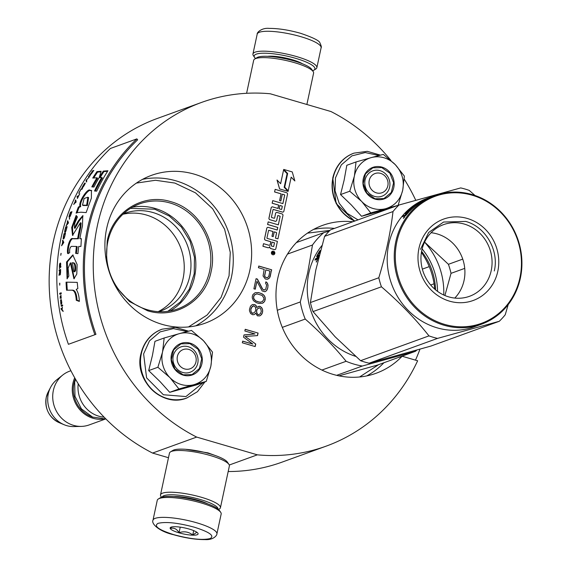 <?xml version="1.0" encoding="UTF-8"?>
<svg xmlns="http://www.w3.org/2000/svg" width="568" height="568" viewBox="0 0 568 568"><rect width="100%" height="100%" fill="white"/><g stroke="black" fill="none" stroke-linecap="round" stroke-linejoin="round"><path stroke-width="0.85" d="M106.393 261.024L107.203 241.002C112.734 211.658 143.25 192.815 170.854 201.69C198.793 209.059 218.098 242.486 211.14 271.412C205.602 300.756 175.093 319.606 147.481 310.724L129.532 301.58L115.567 286.329M147.289 309.716A55.863 51.61 -109.9 0 1 107.877 241.492A55.863 51.61 -109.9 0 1 139.692 203.848A55.863 51.61 -109.9 0 1 170.166 203.017A55.863 51.61 -109.9 0 1 210.7 254.947A55.863 51.61 -109.9 0 1 177.77 308.885A55.863 51.61 -109.9 0 1 147.289 309.716M228.187 471.532A182.804 168.888 70.1 0 0 282.012 462.146L326.103 446.164A182.804 168.888 70.1 0 0 417.636 360.772L402.13 356.235A78.64 72.647 70.1 0 1 376.13 373.261A78.64 72.647 70.1 0 1 333.231 374.426A78.64 72.647 70.1 0 1 276.176 301.324A78.64 72.647 70.1 0 1 322.532 225.404A78.64 72.647 70.1 0 1 352.834 221.747M390.983 160.552A182.804 168.888 70.1 0 0 330.938 111.527L270.261 93.777A182.804 168.888 70.1 0 0 201.498 102.446L157.407 118.428A182.804 168.888 70.1 0 0 49.167 278.327A182.804 168.888 70.1 0 0 152.572 453.065L168.476 457.723M122.873 214.285A52.086 48.117 70.1 0 1 146.317 214.995A52.086 48.117 -109.9 0 1 183.84 260.634A52.086 48.117 -109.9 0 1 158.174 311.647M229.273 465.014L257.339 454.833A182.804 168.888 70.1 0 0 326.103 446.164M415.748 200.263A182.804 168.888 70.1 0 0 404.238 179.154M415.471 360.14A182.804 168.888 70.1 0 0 419.965 349.185M185.686 449.309L207.959 452.866L216.145 455.841M152.572 453.065L196.663 437.083L257.339 454.833M201.498 102.446A182.804 168.888 70.1 0 0 93.258 262.338A182.804 168.888 70.1 0 0 196.663 437.083M123.398 213.795A52.086 48.117 70.1 0 1 124.626 213.327A52.086 48.117 70.1 0 1 153.041 212.553A52.086 48.117 -109.9 0 1 190.834 260.975A52.086 48.117 -109.9 0 1 160.126 311.257A52.086 48.117 -109.9 0 1 158.891 311.69M162.178 324.378A78.64 72.647 70.1 0 0 205.076 323.213A78.64 72.647 70.1 0 0 251.432 247.286A78.64 72.647 70.1 0 0 194.377 174.184A78.64 72.647 70.1 0 0 151.478 175.356A78.64 72.647 70.1 0 0 105.115 251.276A78.64 72.647 70.1 0 0 162.178 324.378M272.47 251.248L272.512 251.233A1.839 1.697 70.1 0 0 271.98 254.301A1.839 1.697 70.1 0 0 273.748 254.698L273.769 254.691A1.839 1.697 70.1 0 0 274.259 251.638A1.839 1.697 70.1 0 0 271.469 252.476A1.839 1.697 70.1 0 0 273.769 254.691M269.708 246.768A1.718 1.583 70.1 0 0 270.95 248.621L274.316 249.6A1.328 1.228 70.1 0 0 275.061 249.572M263.516 243.679L262.92 246.271L267.826 247.705A1.718 1.583 70.1 0 0 268.785 247.669L268.806 247.662A1.718 1.583 70.1 0 0 269.786 246.505A1.718 1.583 70.1 0 0 270.993 248.606L274.358 249.586A1.328 1.228 70.1 0 0 275.842 248.67L277.404 241.379L267.251 238.411A0.412 0.376 -109.9 0 1 266.96 237.907L268.529 230.615A0.412 0.376 -109.9 0 1 268.983 230.331L273.016 231.51L271.994 236.274L273.208 236.629L274.223 231.865L276.311 232.475A0.412 0.376 -109.9 0 1 276.595 232.972L275.494 238.127L277.944 238.844L282.942 215.535A1.328 1.228 70.1 0 0 282.005 213.909L277.099 212.475A1.328 1.228 70.1 0 0 275.572 213.405L274.635 217.97A0.412 0.376 -109.9 0 1 274.181 218.254L271.724 217.537A0.412 0.376 -109.9 0 1 271.44 217.04L273.002 209.741A0.412 0.376 -109.9 0 1 273.456 209.457L282.402 212.077A1.328 1.228 70.1 0 0 283.879 211.161L287.493 194.313A1.328 1.228 70.1 0 0 286.556 192.687L275.161 189.357L274.607 191.927L281.096 193.83L279.641 200.632L280.848 200.987L282.303 194.178L284.39 194.788A0.412 0.376 -109.9 0 1 284.674 195.293L282.892 203.6L272.746 200.632L272.193 203.202L278.682 205.105L277.958 208.456L272.683 206.915A1.328 1.228 70.1 0 0 271.199 207.824L269.005 218.084A1.328 1.228 70.1 0 0 269.942 219.709L275.217 221.25A1.328 1.228 70.1 0 0 276.694 220.341L277.653 215.868A0.412 0.376 -109.9 0 1 278.107 215.591L279.818 216.089A0.412 0.376 -109.9 0 1 280.109 216.593L278.334 224.857L268.188 221.889L267.635 224.466L277.787 227.434L277.234 230.012L268.295 227.392A1.328 1.228 70.1 0 0 266.811 228.308L264.61 238.567A1.328 1.228 70.1 0 0 265.547 240.193L270.829 241.734L270.276 244.311A1.328 1.228 -109.9 0 1 268.792 245.22L263.516 243.679L262.963 246.256L267.869 247.691A1.718 1.583 70.1 0 0 268.806 247.662M269.495 245.213A1.328 1.228 70.1 0 0 270.233 244.325L270.276 244.311M267.563 227.413L267.521 227.427A1.328 1.228 70.1 0 0 266.768 228.322L264.567 238.581A1.328 1.228 70.1 0 0 265.504 240.207L270.78 241.748L270.233 244.325M268.188 221.889L267.592 224.481L277.738 227.448L277.191 229.997M277.866 215.606A0.412 0.376 70.1 0 1 278.064 215.606L279.776 216.11A0.412 0.376 70.1 0 1 280.067 216.607L278.299 224.85M271.937 206.937A1.328 1.228 70.1 0 0 271.156 207.845L268.955 218.105A1.328 1.228 70.1 0 0 269.892 219.724L275.175 221.271A1.328 1.228 70.1 0 0 275.92 221.243L275.941 221.236M272.746 200.632L272.15 203.216L278.632 205.119L277.922 208.442M282.296 194.206L284.341 194.81A0.412 0.376 70.1 0 1 284.632 195.307L282.857 203.585M275.161 189.357L274.564 191.948L281.053 193.844L279.591 200.646L280.848 200.987M273.215 209.478A0.412 0.376 70.1 0 1 273.414 209.478L282.353 212.091A1.328 1.228 70.1 0 0 283.105 212.063M274.223 231.893L276.261 232.489A0.412 0.376 70.1 0 1 276.552 232.994L275.452 238.141L277.944 238.844M268.735 230.345A0.412 0.376 70.1 0 1 268.941 230.345L272.974 231.531L271.951 236.288L273.208 236.629M283.702 169.42L287.607 173.517L284.674 187.191L288.196 190.834L291.178 177.138L294.863 180.951L292.25 171.927L283.702 169.42L287.649 173.496L284.717 187.177L288.239 190.82M291.164 177.188L294.863 180.951M283.574 170.009L280.642 183.705L277.014 180.02L279.591 188.938L288.118 191.402L284.17 187.326L287.103 173.652L283.574 170.009L280.606 183.67M265.313 278.994L267.294 279.271L269.63 277.866L271.653 269.793L258.788 266.023L258.426 267.713L264.17 269.395L263.055 275.941L265.313 278.994M262.594 288.956L257.439 279.08L256.069 278.682L253.903 288.807L255.273 289.204L256.956 281.33L262.175 290.93L264.908 291.725L266.25 290.923L267.67 288.352L268.06 285.179L266.903 282.445L265.867 281.849L265.561 283.254L266.633 285.058L265.788 288.998L265.057 289.68L263.573 289.843L262.451 289.013L257.29 279.136L256.054 278.774M262.395 293.976L258.618 292.577L255.096 292.74L252.966 294.508L252.334 296.12L252.249 297.88L253.406 300.614L256.452 302.701L258.916 303.418L262.437 303.255L264.567 301.487L265.284 298.115L264.766 296.468L263.154 294.501L260.939 293.351L258.476 292.626L255.032 292.776M257.247 307.118L256.857 307.6L256.118 305.591L254.876 304.633L252.561 304.547L251.56 305.151L250.438 306.322L249.501 309.333L249.473 310.817L250.63 313.55L252.703 314.75L254.194 314.594L255.65 313.224L257.418 315.836L259.725 315.914L260.726 315.311L262.43 312.819L262.693 310.206L262.175 308.559L261.536 307.473L259.462 306.273L257.247 307.118M243.53 337.172L252.817 344.073L242.685 341.112L242.323 342.795L255.195 346.565L255.735 344.031L245.142 336.448L257.545 335.596L258.085 333.061L245.22 329.298L244.858 330.988L254.989 333.949L244.013 334.921L243.53 337.172M399.347 357.144A78.64 72.647 70.1 0 1 399.19 357.308L402.13 356.235M132.422 207.199A55.863 51.61 70.1 0 1 155.178 208.456A55.863 51.61 -109.9 0 1 195.243 256.097A55.863 51.61 -109.9 0 1 170.045 310.973M276.332 212.51L276.375 212.496A1.328 1.228 70.1 0 0 275.615 213.391L274.635 217.97M279.591 188.938L288.118 191.402M277.056 180.006L279.641 188.924M271.653 269.793L258.767 266.115M270.205 276.538L271.504 269.843M269.63 277.866L270.056 276.595M268.565 278.753L269.481 277.922M267.272 279.271L268.423 278.803M263.573 289.843L262.451 289.013M264.12 289.999L263.424 289.893M265.057 289.68L263.971 290.056M266.903 282.445L265.838 281.969M267.755 283.894L266.754 282.502M268.06 285.179L267.606 283.943M267.911 287.223L267.911 285.228M267.67 288.352L267.769 287.28M267.038 289.957L267.528 288.402M266.25 290.923L266.889 290.014M264.858 291.725L266.101 290.979M256.956 281.33L255.146 289.169M263.154 294.501L262.246 294.032M264.127 295.381L263.005 294.551M264.766 296.468L263.978 295.438M265.284 298.115L264.624 296.517M265.199 299.883L265.142 298.164M264.567 301.487L265.05 299.932M263.438 302.652L264.418 301.544M262.352 303.276L263.296 302.709M256.857 307.6L255.976 305.648L254.727 304.682L252.483 304.597M259.462 306.273L258.191 306.55M260.286 306.514L259.32 306.322M261.536 307.473L260.137 306.564M262.175 308.559L261.386 307.529M262.693 310.206L262.026 308.616M262.664 311.69L262.551 310.256M262.43 312.819L262.522 311.747M261.848 314.139L262.281 312.869M260.726 315.311L261.706 314.196M259.654 315.922L260.584 315.361M255.65 313.224L255.252 313.706M254.095 314.601L255.11 313.756M252.817 344.073L242.671 341.198M254.989 333.949L244.006 334.964M258.085 333.061L245.198 329.39M257.403 335.603L257.936 333.118M245.142 336.448L255.735 344.031M255.067 346.523L255.586 344.087M188.533 326.934L207.121 315.027L221.08 297.426L229.053 275.849L230.267 252.369L224.616 229.266L212.638 208.761L195.491 192.85L174.852 183.059L155.49 180.269L136.391 183.095M274.202 253.868L271.809 253.371L271.916 252.859L272.988 252.973L273.094 252.462L272.136 251.851L274.486 252.54L274.06 254.002M271.213 245.93L272.036 242.089L274.486 242.806L273.748 246.256A0.412 0.376 -109.9 0 1 273.293 246.54L271.213 245.93M279.172 208.811L279.889 205.453L281.969 206.063A0.412 0.376 -109.9 0 1 282.26 206.56L281.707 209.138A0.412 0.376 -109.9 0 1 281.252 209.422L279.172 208.811M267.507 277.638L265.803 277.44L264.617 276.197L265.817 269.878L269.921 271.078L268.778 276.417L267.507 277.638M262.38 301.544L260.499 302.19L258.795 301.984L255.295 300.664L253.527 298.058L254.13 295.246L256.892 293.862L262.089 295.381L263.857 297.994L263.829 299.478L262.38 301.544M251.539 307.338L253.747 305.797L255.486 307.203L255.827 309.688L255.067 311.86L252.859 313.401L251.12 311.995L250.779 309.503L252.327 306.372M259.335 314.395L258.39 314.722L257.141 313.756L256.53 311.186L257.29 309.02L259.441 307.757L260.684 308.722L261.301 311.292L260.542 313.458L259.335 314.395M359.587 376.982L378.643 364.649M329.958 230.402L307.444 233.143M271.916 252.888L272.853 253.115M272.129 251.88L274.486 252.54M274.436 252.554L274.152 253.882M272.029 242.117L274.486 242.806M274.443 242.82L273.748 246.256M279.882 205.481L281.969 206.063M281.451 209.422A0.412 0.376 70.1 0 0 281.664 209.152L282.218 206.582A0.412 0.376 70.1 0 0 281.927 206.077M267.649 277.589L266.626 277.681M266.768 277.624L265.803 277.44M265.952 277.39L265.043 276.921M265.185 276.864L264.617 276.197M264.759 276.14L264.525 275.274M264.667 275.217L265.817 269.878M262.53 301.487L260.499 302.19M260.641 302.133L258.795 301.984M258.944 301.935L256.878 301.43M257.027 301.374L255.295 300.664M255.444 300.614L253.896 299.059M254.038 299.009L253.527 298.058M253.676 298.001L253.555 296.567M253.704 296.517L254.13 295.246M254.279 295.19L255.004 294.508M252.476 306.315L253.747 305.797M253.001 313.344L252.036 313.16M252.185 313.11L251.12 311.995M251.269 311.946L250.815 310.71M250.964 310.661L250.779 309.503M250.928 309.454L251.02 308.381M251.17 308.325L251.688 307.281M259.484 314.345L258.39 314.722M258.539 314.665L257.844 314.558M257.993 314.509L257.141 313.756M257.29 313.706L256.566 312.393M256.708 312.336L256.53 311.186M256.679 311.136L256.771 310.064M256.921 310.007L257.29 309.02M257.432 308.964L258.497 308.083M273.535 252.59L273.343 253.307L273.748 253.427L274.017 252.732L273.535 252.59L273.748 253.427M130.477 208.364L154.773 209.23L169.257 216.025L181.391 227.015L190.053 241.194L194.462 257.261L194.213 273.762L189.321 289.169L180.241 302.084L167.801 311.328M195.974 361.88A10.21 9.436 70.1 0 0 188.768 349.405A10.21 9.436 70.1 0 0 177.379 356.441A10.21 9.436 -109.9 0 0 184.586 368.916A10.21 9.436 -109.9 0 0 195.974 361.88M104.129 417.168A28.592 26.419 -109.9 0 1 78.221 383.741M75.345 378.899A27.775 25.666 70.1 0 0 73.947 383.464A27.775 25.666 -109.9 0 0 92.818 417.168M74.713 377.791A28.592 26.419 70.1 0 0 72.91 383.35A28.592 26.419 -109.9 0 0 103.014 419.17M70.901 370.719L69.644 371.174A28.592 26.419 70.1 0 0 62.721 375.05A28.592 26.419 70.1 0 0 53.364 390.436A28.592 26.419 -109.9 0 0 81.338 426.398A28.592 26.419 -109.9 0 0 89.14 424.935L105.321 419.07M62.721 375.05L56.835 379.729A26.085 24.105 70.1 0 0 50.609 387.326A26.085 24.105 70.1 0 0 48.294 393.773A26.085 24.105 -109.9 0 0 64.163 424.736A26.085 24.105 -109.9 0 0 73.819 426.575L81.338 426.398M387.837 185.843A10.21 9.436 70.1 0 0 380.631 173.368A10.21 9.436 70.1 0 0 369.243 180.404A10.21 9.436 -109.9 0 0 376.449 192.879A10.21 9.436 -109.9 0 0 387.837 185.843M181.242 384.522A26.554 24.53 70.1 0 0 194.05 384.657L178.927 388.974L170.109 377.812A26.554 24.53 70.1 0 0 181.242 384.522M179.587 333.586L191.48 330.42L203.465 340.736A26.554 24.53 70.1 0 0 179.587 333.586L179.012 333.743A26.554 24.53 -109.9 0 0 162.576 351.784L164.173 337.988L154.957 341.325L152.451 355.334L148.681 370.606L160.048 381.589L169.711 392.318L197.018 384.749L206.234 381.412L194.05 384.657C202.897 381.866 208.491 375.725 210.849 366.232L206.234 381.412M182.74 372.459A13.483 12.453 -109.9 0 1 172.963 359.927A13.483 12.453 -109.9 0 1 180.908 346.913A13.483 12.453 -109.9 0 1 188.264 346.714A13.483 12.453 -109.9 0 1 198.04 359.246A13.483 12.453 -109.9 0 1 190.095 372.26A13.483 12.453 -109.9 0 1 182.74 372.459M203.465 382.413L185.942 396.563L163.378 394.746L146.587 377.834L143.612 353.935L149.469 340.899L160.027 331.911L173.375 328.595L187.092 331.556M183.251 375.157A16.749 15.471 -109.9 0 1 171.429 354.702A16.749 15.471 -109.9 0 1 190.11 343.164A16.749 15.471 -109.9 0 1 201.924 363.619A16.749 15.471 -109.9 0 1 183.251 375.157M203.465 340.736C210.139 348.063 212.602 356.569 210.849 366.232L212.51 352.132L203.465 340.736M162.576 351.784L162.441 352.394A26.554 24.53 -109.9 0 0 169.662 377.358L170.109 377.812M169.711 392.318L178.927 388.974M169.662 377.358L157.89 367.262L162.441 352.394M148.681 370.606L157.89 367.262M164.173 337.988L179.012 333.743M183.187 374.816L175.001 369.172L171.33 359.629L173.616 349.923L180.965 343.853L189.875 343.612L198.062 349.256L201.732 358.798L199.446 368.511L192.098 374.575L183.187 374.816M373.098 208.484A26.554 24.53 70.1 0 0 385.913 208.619L370.783 212.936L361.965 201.775A26.554 24.53 70.1 0 0 373.098 208.484M371.451 157.549L383.336 154.382L395.328 164.699A26.554 24.53 70.1 0 0 371.451 157.549L370.876 157.712A26.554 24.53 -109.9 0 0 354.432 175.746L356.029 161.951L346.814 165.288L344.123 180.17L340.537 194.568L351.28 204.906L361.567 216.28L388.881 208.712M374.603 196.421A13.483 12.453 -109.9 0 1 364.819 183.89A13.483 12.453 -109.9 0 1 372.764 170.876A13.483 12.453 -109.9 0 1 380.12 170.677A13.483 12.453 -109.9 0 1 389.904 183.208A13.483 12.453 -109.9 0 1 381.959 196.223A13.483 12.453 -109.9 0 1 374.603 196.421M357.996 219.873L347.176 213.355L339.16 203.195L335.063 190.791L335.475 177.898L341.325 164.862L351.883 155.873L365.231 152.558L378.948 155.518M375.107 199.119A16.749 15.471 -109.9 0 1 363.293 178.664A16.749 15.471 -109.9 0 1 381.966 167.127A16.749 15.471 -109.9 0 1 393.78 187.582A16.749 15.471 -109.9 0 1 375.107 199.119M402.712 190.195C400.355 199.688 394.753 205.829 385.913 208.619L398.09 205.375L402.712 190.195C404.459 180.532 402.002 172.026 395.328 164.699L404.373 176.094L402.712 190.195M354.432 175.746L354.304 176.364A26.554 24.53 -109.9 0 0 361.525 201.321L361.965 201.775M361.567 216.28L370.783 212.936M361.525 201.321L349.753 191.224L354.304 176.364M340.537 194.568L349.753 191.224M356.029 161.951L370.876 157.712M375.043 198.786L366.857 193.141L363.186 183.592L365.472 173.886L372.821 167.816L381.739 167.574L389.925 173.219L393.589 182.761L391.302 192.474L383.961 198.537L375.043 198.786M216.905 533.899L221.172 514.005A32.681 7.015 -167.9 0 0 220.711 512.329L219.468 510.511A31.048 6.66 -167.9 0 0 200.717 501.544A31.048 6.66 -167.9 0 0 161.291 497.327A31.048 6.66 -167.9 0 0 160.24 497.809L158.365 498.967A32.681 7.015 -167.9 0 0 157.258 500.301L152.998 520.196C151.003 523.767 159.31 531.52 173.517 534.701C185.218 538.01 195.719 539.643 205.02 539.6C213.646 540.161 217.047 535.212 216.905 533.899A32.681 7.015 -167.9 0 0 196.706 522.787A32.681 7.015 -167.9 0 0 152.998 520.196M220.711 512.329A32.681 7.015 -167.9 0 0 200.973 502.893A32.681 7.015 -167.9 0 0 159.466 498.448A32.681 7.015 -167.9 0 0 158.365 498.967M173.829 534.68C190.244 539.082 202.35 540.381 210.146 538.563C214.853 535.851 209.606 532.067 194.398 527.218C177.983 522.816 165.877 521.523 158.082 523.334C153.374 526.053 158.621 529.83 173.829 534.68M178.97 532.812A14.299 3.067 -167.9 0 0 192.964 535.184A14.299 3.067 -167.9 0 0 197.891 533.217A14.299 3.067 -167.9 0 0 189.258 529.085A14.299 3.067 -167.9 0 0 170.613 527.367A14.299 3.067 -167.9 0 0 178.97 532.812M171.685 526.976L170.443 528.467C173.829 527.452 176.698 528.843 179.055 532.656C184.138 531.023 188.704 531.804 192.751 534.999L196.876 532.266M192.751 534.999L193.695 530.619M179.055 532.656L180.233 527.147M255.55 58.518A31.048 6.66 12.1 0 1 254.634 57.496A31.048 6.66 12.1 0 1 256.296 54.145A31.048 6.66 12.1 0 1 295.729 58.362A31.048 6.66 12.1 0 1 313.87 70.191A31.048 6.66 12.1 0 1 312.62 70.752M254.634 57.496L253.399 55.678A32.681 7.015 12.1 0 1 252.938 54.003A32.681 7.015 12.1 0 1 255.146 52.149A32.681 7.015 12.1 0 1 296.652 56.587A32.681 7.015 12.1 0 1 316.845 67.706A32.681 7.015 12.1 0 1 315.744 69.04L313.87 70.191M246.604 93.294L253.683 60.279A30.636 6.575 12.1 0 1 254.72 59.029L257.063 57.588A28.592 6.134 12.1 0 1 258.028 57.134A28.592 6.134 12.1 0 1 294.345 61.024A28.592 6.134 12.1 0 1 311.619 69.282L313.167 71.554A30.636 6.575 12.1 0 1 313.593 73.123L306.876 104.484M254.72 59.029A30.636 6.575 12.1 0 1 255.749 58.547A30.636 6.575 12.1 0 1 294.664 62.707A30.636 6.575 12.1 0 1 313.167 71.554M218.041 509.042A28.592 6.134 -167.9 0 0 200.341 499.52A28.592 6.134 -167.9 0 0 164.024 495.637A28.592 6.134 -167.9 0 0 162.15 497.057M218.559 509.489L219.39 508.978A30.636 6.575 -167.9 0 0 220.427 507.721A30.636 6.575 -167.9 0 0 201.491 497.305A30.636 6.575 -167.9 0 0 162.583 493.138A30.636 6.575 -167.9 0 0 160.51 494.877A30.636 6.575 -167.9 0 0 160.943 496.446L161.489 497.256M220.427 507.721L229.373 465.98A30.636 6.575 -167.9 0 0 228.947 464.411L227.399 462.139A28.592 6.134 -167.9 0 0 210.124 453.875A28.592 6.134 -167.9 0 0 173.808 449.991A28.592 6.134 -167.9 0 0 172.842 450.445L170.499 451.88A30.636 6.575 -167.9 0 0 169.463 453.136L160.51 494.877M228.947 464.411A30.636 6.575 -167.9 0 0 210.444 455.564A30.636 6.575 -167.9 0 0 171.529 451.397A30.636 6.575 -167.9 0 0 170.499 451.88M207.682 503.83A22.67 4.863 -167.9 0 0 198.211 500.294A22.67 4.863 -167.9 0 0 173.73 496.553M319.876 250.715L320.522 250.616M336.646 375.341L362.341 366.026L415.442 351.308A75.572 69.821 70.1 0 0 416.862 350.058M321.893 370.066L346.125 361.284A75.572 69.821 70.1 0 0 362.341 366.026M421.612 251.347A61.273 56.608 -109.9 0 1 435.571 289.843M321.907 245.589A68.423 63.218 -109.9 0 0 308.793 273.222A68.423 63.218 70.1 0 0 355.618 356.349M317.469 259.817L317.512 259.079L316.816 258.703L316.695 259.455M316.816 258.703L316.099 259.697L314.921 260.123A68.423 63.218 70.1 0 1 315.538 258.724L316.227 259.107L315.936 259.761M316.227 259.107L316.703 258.93M317.029 258.816L317.753 258.078M315.538 258.724L317.427 257.893M320.316 251.283L319.77 250.879A68.423 63.218 70.1 0 0 316.738 256.225L316.681 256.7L318.066 256.53M317.718 256.324L317.065 257.687M316.738 256.225L317.214 256.509M317.924 255.65A67.606 62.459 70.1 0 0 317.533 256.395M319.77 250.879L320.565 250.46M319.862 253.094A68.423 63.218 70.1 0 0 319.72 253.342L319.18 253.541A68.423 63.218 70.1 0 1 320.224 251.731M318.329 255.706L317.661 255.288A68.423 63.218 70.1 0 1 319.699 251.667L320.345 251.276M318.989 256.488A68.423 63.218 70.1 0 0 318.073 258.483L316.774 259.455M318.307 255.884L319.223 255.557M317.633 255.472L319.408 254.826M317.995 257.645L317.349 258.071A68.423 63.218 70.1 0 1 318.265 256.125L318.804 255.934A68.423 63.218 70.1 0 0 317.995 257.645L318.357 257.851M317.349 258.071L318.101 258.426M317.803 257.907L318.222 258.142M317.185 260.236L316.291 262.132L317.129 260.172M421.42 252.483A68.423 63.218 -109.9 0 1 434.69 289.098M430.665 285.001L434.066 283.766M287.5 254.073L312.485 245.021A75.572 69.821 -109.9 0 1 323.753 232.66L296.375 242.579M329.262 231.098L323.753 232.66M422.351 269.118L429.23 266.619M312.485 245.021L307.65 273.023L300.28 301.956A75.572 69.821 70.1 0 0 305.229 319.06C320.544 332.521 334.176 346.594 346.125 361.284M338.947 375.853L377.344 365.118L415.442 351.308M282.296 327.374L305.229 319.06M277.305 310.284L300.28 301.956M317.185 256.495A55.557 51.326 70.1 0 0 316.639 256.452M317.079 260.648L316.234 261.692L317.143 260.684M316.809 260.918L316.66 261.301L316.809 260.918M475.033 195.499L469.267 190.422A77.617 71.71 70.1 0 0 465.014 189.03A77.617 71.71 -109.9 0 0 460.705 187.916L398.956 205.027A77.617 71.71 -109.9 0 0 392.999 211.552C390.514 232.809 385.786 254.883 378.806 277.759L310.405 302.559A77.617 71.71 -109.9 0 0 313.018 311.591L381.426 286.797A77.617 71.71 -109.9 0 1 378.806 277.759M369.136 363.193L437.545 338.393L499.293 321.282L430.885 346.082L369.136 363.193A77.617 71.71 -109.9 0 1 364.826 362.079A77.617 71.71 -109.9 0 1 360.574 360.687L428.975 335.887C415.371 318.712 399.517 302.346 381.426 286.797M313.018 311.591L335.099 336.753L360.574 360.687M448.713 296.872A38.113 35.216 -109.9 0 1 421.051 261.443A38.113 35.216 -109.9 0 1 443.523 224.644A38.113 35.216 -109.9 0 1 464.319 224.076A38.113 35.216 70.1 0 1 491.973 259.505A38.113 35.216 70.1 0 1 469.502 296.304A38.113 35.216 70.1 0 1 448.713 296.872M431.091 232.717A38.113 35.216 -109.9 0 1 437.161 233.917A38.113 35.216 70.1 0 1 463.46 261.45A38.113 35.216 70.1 0 1 454.783 298.079M449.515 301.154A43.303 40.001 70.1 0 0 497.795 271.334A43.303 40.001 70.1 0 0 467.244 218.446A43.303 40.001 70.1 0 0 418.964 248.266A43.303 40.001 70.1 0 0 449.515 301.154M444.538 324.363A67.606 62.459 -109.9 0 1 396.84 241.791A67.606 62.459 -109.9 0 1 472.221 195.229A67.606 62.459 70.1 0 1 519.919 277.802A67.606 62.459 70.1 0 1 444.538 324.363M444.907 295.523L451.027 273.343A77.617 71.71 70.1 0 0 448.415 264.312L462.742 259.114M443.75 295.012A69.445 64.156 70.1 0 0 424.58 242.138M424.608 242.089L448.415 264.312M499.293 321.282A77.617 71.71 70.1 0 0 505.243 314.75L508.19 304.597M451.027 273.343L464.738 268.373M398.956 205.027L330.548 229.827A77.617 71.71 -109.9 0 0 324.598 236.352L315.801 270.07L310.405 302.559M437.523 291.356A62.707 57.929 70.1 0 0 422.145 248.933M324.598 236.352L392.999 211.552M428.975 335.887A77.617 71.71 -109.9 0 0 433.228 337.278A77.617 71.71 70.1 0 0 437.545 338.393M429.791 197.38L430.579 197.096A68.423 63.218 -109.9 0 1 431.119 196.897L431.226 196.862A68.423 63.218 -109.9 0 0 430.828 197.004L430.466 197.167A68.423 63.218 -109.9 0 1 432.12 196.535L434.769 195.577A68.423 63.218 -109.9 0 0 394.426 261.642A68.423 63.218 -109.9 0 0 444.077 325.251A68.423 63.218 70.1 0 0 481.408 324.229L474.351 326.792A68.423 63.218 70.1 0 1 437.019 327.807A68.423 63.218 -109.9 0 1 387.376 264.198A68.423 63.218 -109.9 0 1 427.711 198.133L430.48 197.139M418.609 203.174L419.716 202.769M481.408 324.229A68.423 63.218 70.1 0 0 521.744 258.17A68.423 63.218 70.1 0 0 472.093 194.561A68.423 63.218 -109.9 0 0 434.769 195.577M419.468 202.946L419.731 202.705L419.468 202.946A68.423 63.218 -109.9 0 0 409.627 211.211L409.081 211.41A68.423 63.218 -109.9 0 1 411.31 209.209L410.934 209.244A68.423 63.218 -109.9 0 0 409.031 211.097L408.484 211.296A68.423 63.218 -109.9 0 1 410.387 209.443L409.5 209.862A68.423 63.218 -109.9 0 0 406.624 212.751L408.811 212.07A68.423 63.218 -109.9 0 0 406.092 215.222L404.65 216.096L404.899 215.485L405.296 215.861M404.65 216.096L404.899 215.485L402.797 216.763A68.423 63.218 -109.9 0 1 403.741 215.599L404.295 216.117M404.799 216.735L403.394 218.311M405.985 215.222L405.36 215.776L404.778 215.222L406.574 213.745M406.383 213.547L405.346 213.923L405.531 213.547A68.423 63.218 -109.9 0 1 409.798 209.287L410.472 208.804L410.87 209.301M405.346 213.923L405.751 213.774M406.503 213.667A67.606 62.459 -109.9 0 1 406.894 213.256M410.472 208.804L413.795 207.263M412.609 208.307L411.644 208.378M413.674 207.1L411.324 207.952L412.418 207.05L412.709 207.455M412.418 207.05L414.881 206.354M414.768 206.198A68.423 63.218 -109.9 0 1 418.034 203.756L418.119 203.884M413.696 206.283L415.4 205.481A68.423 63.218 -109.9 0 1 417.487 203.955L418.034 203.756M413.589 206.134A68.423 63.218 -109.9 0 1 418.41 202.819L418.474 202.932M421.818 201.207L421.775 201.122A68.423 63.218 -109.9 0 0 420.171 202.059L420.292 202.265M421.775 201.122L420.512 201.583L421.875 201.179M421.74 200.909L424.083 200.057A68.423 63.218 -109.9 0 1 427.321 198.466L427.342 198.509M429.145 197.707L426.447 198.764A68.423 63.218 -109.9 0 0 423.508 200.184L424.047 199.993A68.423 63.218 -109.9 0 1 426.987 198.573L427.321 198.466M415.819 205.162L415.002 205.282A68.423 63.218 -109.9 0 1 418.261 203.053L421.3 201.768A68.423 63.218 -109.9 0 1 428.826 197.841M415.726 205.027A68.423 63.218 -109.9 0 1 417.842 203.543L417.956 203.72M417.842 203.543L419.752 202.74M406.546 212.894L406.972 213.334M421.456 201.548L422.315 200.923A68.423 63.218 -109.9 0 0 420.718 201.86L421.513 201.64M406.248 214.562A68.423 63.218 -109.9 0 1 407.469 213.149L406.922 213.348A68.423 63.218 -109.9 0 0 405.552 214.945L406.461 214.761M405.552 214.945L405.978 215.35M403.479 218.318L404.7 216.656M404.778 215.222L403.741 215.599M418.41 202.819L420.171 202.059M431.226 196.862A68.423 63.218 -109.9 0 1 431.673 196.698M403.954 217.395L404.594 217.047L404.018 217.785L403.543 217.956L403.954 217.395M420.476 249.359L428.677 232.468L443.572 222.038L465.689 221.428C485.526 226.675 499.244 250.41 494.302 270.957M68.423 344.307L95.942 334.332A182.804 168.888 -109.9 0 1 137.648 139.806L136.86 138.883L110.405 148.475A184.032 170.024 70.1 0 0 68.423 344.307L94.877 334.715A184.032 170.024 -109.9 0 1 136.86 138.883M95.942 334.332L94.877 334.715M71.703 290.198C74.316 290.177 75.842 293.535 76.268 300.273L79.335 301.43C79.151 296.113 78.107 292.108 76.204 289.424L77.859 288.558A184.593 169.15 -117.5 0 1 77.255 282.374A9754.69 67.855 -179.9 0 1 66.058 282.154A184.032 170.024 70.1 0 0 66.541 290.205L72.463 290.163C75.082 290.113 76.602 293.45 77.021 300.188L79.335 301.054M67.081 278.845L68.856 275.97L68.082 268.295L70.368 262.906L73.911 278.767L76.794 274.046L77.113 264.518L72.789 254.961L66.548 261.983L67.081 278.845M80.074 226.866A184.032 170.024 70.1 0 0 77.646 238.567L72.747 238.624C70.105 237.026 66.562 247.811 67.627 253.52L69.672 252.781C69.41 249.274 70.02 247.137 71.497 246.37L76.439 246.462A184.032 170.024 70.1 0 0 75.665 253.399L77.944 253.662A184.032 170.024 -109.9 0 1 78.718 246.434L80.926 246.455L81.359 238.674L79.868 238.666A184.032 170.024 -109.9 0 1 82.466 226L82.772 215.662L78.228 221.002L74.38 228.052L74.806 223.089L77.433 216.969L76.155 215.421L71.696 227.498L72.541 235.393L80.386 222.762L80.074 226.866L80.812 227.101A183.215 169.264 70.1 0 0 78.391 238.752L73.499 238.823C70.801 237.296 67.365 247.868 68.387 253.655M77.688 212.574L80.947 212.212A6752.384 625.269 21.2 0 1 86.123 212.602L91.391 198.118L91.427 190.429L90.007 190.244C87.962 187.767 78.214 201.803 80.01 206.255L78.37 207.043A184.032 170.024 70.1 0 0 76.126 213.135L77.688 212.574M93.933 187.028A184.032 170.024 -109.9 0 1 99.159 177.628L101.111 171.259L96.951 171.593A184.032 170.024 70.1 0 0 92.74 178.047L96.958 177.784A184.032 170.024 70.1 0 0 91.803 186.9L93.933 187.028M107.934 170.755L103.291 171.096A184.032 170.024 70.1 0 0 99.18 177.628L101.679 177.507A184.032 170.024 70.1 0 0 94.515 191.011L96.681 191.16A184.032 170.024 -109.9 0 1 107.934 170.755M92.371 170.925L91.895 171.593L92.556 171.351L89.424 175.164L90.83 173.893L90.624 174.639L91.966 173.055A184.032 170.024 -109.9 0 1 93.841 170.393L92.371 170.925L92.208 171.841L93.486 170.89M90.291 175.533L88.367 176.747L90.291 175.533M89.24 177.124L86.016 180.418L86.35 181.746L86.776 181.05L86.492 179.886L89.24 177.124M84.135 185.516L85.356 183.116L84.589 183.208L82.005 187.71L82.786 187.426L84.135 185.516M82.14 189.109L82.537 188.384L81.068 188.917A184.032 170.024 70.1 0 0 78.767 193.283L78.952 193.212A184.032 170.024 -109.9 0 1 80.862 189.57L82.14 189.109M73.648 204.253L75.658 202.456L76.105 201.441L75.537 199.964L75.345 201.086A184.032 170.024 70.1 0 0 74.238 203.614L73.897 204.388M68.991 216.976L69.807 216.912L70.83 214.818A184.032 170.024 -109.9 0 1 71.951 211.686L70.482 212.219A184.032 170.024 70.1 0 0 69.36 215.35L68.991 216.976L69.388 217.345M69.537 218.048L69.374 219.163L69.537 218.048M68.38 222.351L67.564 220.753L67.528 221.946A184.032 170.024 70.1 0 0 66.733 224.616L65.98 226.092L68.068 223.416L68.38 222.351M64.61 231.588L64.787 232.39L65.448 232.028L66.293 229.87A184.032 170.024 -109.9 0 1 67.152 226.632L65.682 227.164A184.032 170.024 70.1 0 0 64.823 230.402L65.036 232.433M63.119 238.134L63.197 238.865L63.793 238.78L64.759 236.402A184.032 170.024 -109.9 0 1 65.498 233.129L64.028 233.661A184.032 170.024 70.1 0 0 63.289 236.934L63.573 238.972M61.003 253.356L60.769 255.316L61.145 253.385M61.181 292.783L59.711 293.315L59.782 294.167L61.252 293.635L61.181 292.783M60.776 302.808L60.953 304.377L61.742 303.646L61.181 299.549L61.614 302.95L60.748 299.705L60.946 302.787M77.312 198.488L77.468 198.431A184.032 170.024 -109.9 0 1 79.74 193.731L78.611 195.754L77.298 196.23L76.936 196.975L78.249 196.5L77.312 198.488M61.6 245.752L63.453 243.005L63.651 241.904L62.608 240.228L62.714 241.471A184.032 170.024 70.1 0 0 62.21 244.233L61.6 245.752M60.251 296.347L60.208 298.427L60.385 297.036L60.946 296.83L61.237 298.349L60.89 294.941L60.875 296.12L60.251 296.347L60.627 296.326L60.513 297.099M59.427 268.671L59.952 264.049L60.613 264.219L60.606 267.684L60.485 263.034L59.846 263.403L59.441 264.922L59.576 268.685M59.129 270.872L59.782 270.638L59.037 275.409L59.768 273.875L60.165 274.862L60.535 272.896A184.032 170.024 -109.9 0 1 60.627 269.495L59.157 270.027L59.129 270.872M59.661 283.176L59.739 285.164L59.825 283.176M61.117 305.506L61.223 306.209L62.693 305.676L62.587 304.973L61.117 305.506L61.6 306.166M62.402 306.983L61.841 309.269L61.032 308.367L61.174 309.219A573.573 266.072 4.1 0 0 63.162 311.491L62.132 309.617L62.402 306.983M76.268 300.273L77.021 300.188M66.541 290.205L72.463 290.163M66.825 282.175A183.215 169.264 70.1 0 0 67.301 290.177M71.128 263.005L74.294 278.732M73.173 255.039L67.365 261.855L67.535 278.107M77.646 238.567L78.391 238.752M76.68 216.06L72.505 227.42L72.924 235.429M80.386 222.762L81.117 223.018L80.812 227.101M78.228 221.002L78.959 221.271L75.033 228.265M83.098 215.89L78.959 221.271M79.868 238.666L81.345 238.851M76.439 246.462L77.198 246.611A183.215 169.264 70.1 0 0 76.424 253.484M78.37 207.043L79.073 207.384A183.215 169.264 70.1 0 0 77.07 212.794M80.01 206.255L80.72 206.596L79.073 207.384M90.007 190.244L90.688 190.656C88.53 188.335 78.98 201.995 80.72 206.596M91.718 190.656L90.688 190.656M96.958 177.784L97.604 178.245A183.215 169.264 70.1 0 0 92.669 186.95M96.951 171.593L97.575 172.09A183.215 169.264 70.1 0 0 93.713 177.983M100.927 171.82L97.575 172.09M103.291 171.096L103.923 171.586A183.215 169.264 70.1 0 0 100.131 177.585M107.579 171.309L103.923 171.586M101.679 177.507L102.332 177.962A183.215 169.264 70.1 0 0 95.36 191.068M88.821 176.066L88.686 176.989M89.978 176.009L89.133 176.314M86.016 180.418L86.67 181.98M86.918 179.729L86.343 180.652M82.154 187.085L82.339 187.738M82.687 186.851L82.481 187.305M84.589 183.208L84.653 183.72M84.817 183.031L84.916 183.436M81.068 188.917L81.394 189.13A183.62 169.64 70.1 0 0 81.231 189.435M82.31 188.803L81.394 189.13M75.196 200.717L75.693 201.271M75.885 200.156L75.544 200.909M69.04 216.493L69.353 217.132M69.516 216.152L69.403 216.649M70.482 212.219L70.837 212.382A183.62 169.64 70.1 0 0 70.673 212.822M71.824 212.027L70.837 212.382M69.324 218.708L69.686 218.857M67.528 221.946L67.89 222.088A183.62 169.64 70.1 0 0 67.876 222.138M66.903 224.438L67.613 222.031L68.096 222.926L67.18 224.545A183.62 169.64 70.1 0 0 67.152 224.587M67.315 221.548L67.89 222.088M67.926 220.902L67.677 221.697M64.603 232.085L64.972 232.206M65.05 231.19L64.979 231.709M65.682 227.164L66.044 227.299A183.62 169.64 70.1 0 0 65.909 227.811M67.074 226.923L66.044 227.299M63.126 238.638L63.502 238.745M63.545 237.715L63.488 238.24M64.028 233.661L64.397 233.775A183.62 169.64 70.1 0 0 64.269 234.321M65.434 233.405L64.397 233.775M59.711 293.315L60.165 294.146M61.188 292.903L60.094 293.301M60.648 302.112L61.024 302.077M60.499 300.387L60.883 300.649M60.918 299.897L60.875 300.358M61.564 302.077L61.94 302.041M61.202 300.28L61.585 300.245M60.861 303.667L61.337 304.334M77.298 196.23L77.276 197.174M78.576 196.095L77.638 196.436M61.742 244.922L62.097 245.007M62.21 244.233L62.565 244.318M62.714 241.471L63.091 241.57A183.62 169.64 70.1 0 0 63.076 241.634M62.444 241.052L63.091 241.57M62.977 240.335L62.821 241.159M60.151 296.673L60.535 296.652M59.292 266.91L59.675 266.953M59.704 263.729L59.917 264.383M59.846 263.403L60.08 263.779M60.577 266.449L60.961 266.491M60.421 263.879L60.826 263.942M59.157 270.027L59.505 270.908M60.62 269.672L59.533 270.063M59.825 274.422L60.329 274.827M60.151 273.904L60.208 274.443M59.044 274.422L59.427 274.592M59.718 273.045L60.102 273.073L59.427 274.443M62.601 305.059L61.493 305.463M62.253 309.099L61.841 309.269M61.174 309.219L61.55 309.169A574.028 265.81 4 0 0 63.055 310.888M61.408 308.325L61.55 309.169M73.194 262.87L72.434 262.792L73.194 262.87M73.016 262.828C75.224 262.643 76.048 265.327 75.494 270.872L74.6 271.767M87.87 197.217L86.655 205.233L82.474 205.126L84.121 198.481L87.87 197.217L88.572 197.593L87.365 205.573L83.184 205.453M82.971 187.227L82.431 186.986L83.397 185.033L84.398 183.741L85.015 183.94M75.416 201.164L75.757 201.995L74.415 203.436L75.416 201.164L76.105 202.18M70.063 216.529L69.324 216.167L70.382 212.929L71.618 212.595M67.613 222.031L68.458 223.068M65.696 231.574L64.866 231.247L65.647 227.903L66.896 227.562M64.227 238.099L63.36 237.793L64.021 234.414L65.277 234.066M61.72 303.12L61.166 303.262L60.932 302.751L60.662 300.628L61.053 300.415M62.814 241.563L63.424 242.5L62.359 244.048L62.814 241.563L63.801 242.593M72.257 262.743C74.443 262.501 75.267 265.192 74.727 270.829L73.89 271.731L72.434 262.792M83.361 205.296L84.064 205.63M86.655 205.233L87.365 205.573M93.209 171.117A184.032 170.024 70.1 0 0 91.732 173.226L91.086 173.964L91.263 173.396A184.032 170.024 -109.9 0 1 92.74 171.28L93.287 171.174M84.88 183.84L83.752 186.141M83.645 186.07L83.496 186.531M83.382 186.453L83.29 186.815M82.963 186.886L82.495 187.057M71.476 212.531L70.567 215.485M70.425 215.421L70.382 215.904M70.226 215.833L70.226 216.209M69.871 216.309L69.403 216.479M66.747 227.512L66.094 230.544M65.938 230.494L65.945 230.977M65.774 230.92L65.817 231.297M65.455 231.41L64.986 231.581M65.121 234.016L64.724 236.515M64.567 236.473L64.582 237.076M64.418 237.034L64.447 237.516M64.269 237.467L64.333 237.836M63.964 237.956L63.495 238.127M61.039 301.075L61.273 301.622M61.145 301.636L61.351 303.191L61.727 303.156M60.442 270.396A184.032 170.024 70.1 0 0 60.371 273.094L60.08 274.046L59.903 273.265A184.032 170.024 -109.9 0 1 59.974 270.567L60.591 270.411M195.648 325.869A78.64 72.647 70.1 0 0 232.518 248.699A78.64 72.647 70.1 0 0 176.002 180.844A78.64 72.647 70.1 0 0 142.532 179.353M366.701 375.917A78.64 72.647 70.1 0 0 383.911 362.739M334.467 228.407A78.64 72.647 70.1 0 0 313.586 229.401M64.163 424.736L59.313 422.713A21.428 19.795 -109.9 0 1 46.278 397.28A21.428 19.795 -109.9 0 1 48.181 391.991L50.609 387.326M186.922 397.962A36.558 33.775 -109.9 0 1 186.794 398.012A36.558 33.775 -109.9 0 1 152.117 389.918A36.558 33.775 -109.9 0 1 141.049 353.899A36.558 33.775 -109.9 0 1 161.873 329.262A36.558 33.775 -109.9 0 1 162.001 329.22M187.057 397.912A36.558 33.775 -109.9 0 1 152.387 389.818A36.558 33.775 -109.9 0 1 141.318 353.8A36.558 33.775 -109.9 0 1 162.136 329.17L161.873 329.262C150.811 333.657 143.81 341.915 140.885 354.034C133.885 380.532 162.583 408.186 186.794 398.012L197.465 391.671L204.956 381.873M354.702 221.066A36.558 33.775 -109.9 0 1 332.912 177.862A36.558 33.775 -109.9 0 1 353.729 153.225A36.558 33.775 -109.9 0 1 353.864 153.183M354.964 220.973A36.558 33.775 -109.9 0 1 333.175 177.763A36.558 33.775 -109.9 0 1 353.999 153.133L353.729 153.225C342.667 157.62 335.674 165.877 332.749 178.004L336.149 203.536L354.588 221.108M302.46 63.786A21.037 4.516 -167.9 0 0 292.129 59.668A21.037 4.516 -167.9 0 0 267.67 56.324M252.938 54.003L257.205 34.108A32.681 7.015 12.1 0 1 300.919 36.693A32.681 7.015 12.1 0 1 321.112 47.804L316.845 67.706M316.575 258.348L317.264 258.731M72.747 238.624L73.499 238.823M74.727 270.829L75.494 270.872M59.313 422.713C49.025 417.423 44.673 408.967 46.257 397.337L48.181 391.991M105.939 419.006L92.577 417.068L81.423 408.868L74.983 396.357L74.685 382.356L75.537 379.232M188.583 331.165L175.434 327.367L162.136 329.17M380.446 155.128L367.297 151.329L353.999 153.133M257.205 34.108C256.708 32.582 261.784 27.576 269.303 28.4C278.583 28.393 289.013 30.033 300.593 33.306C313.103 37.559 319.55 40.775 319.933 42.955C321.239 45.646 321.63 47.265 321.112 47.804M71.128 262.991L70.368 262.906M75.118 228.293L74.38 228.052M72.285 262.721L73.045 262.806L72.285 262.721M74.656 271.767L73.89 271.731M83.177 205.467L82.474 205.126"/></g></svg>
